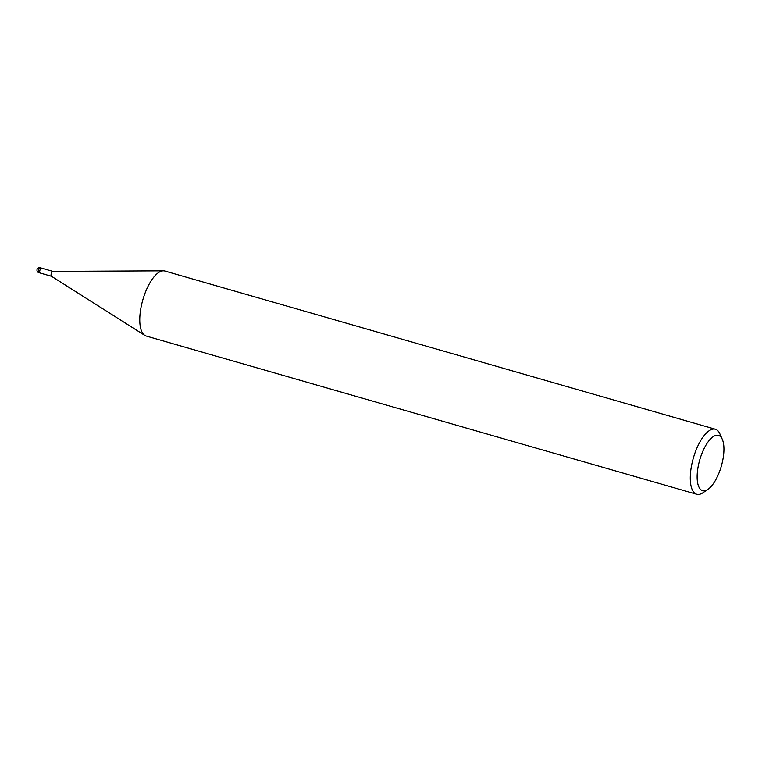 <?xml version="1.0" encoding="UTF-8"?>
<svg xmlns="http://www.w3.org/2000/svg" width="762" height="762" viewBox="0 0 762 762"><rect width="100%" height="100%" fill="white"/><g stroke="black" fill="none" stroke-linecap="round" stroke-linejoin="round"><path stroke-width="1.14" d="M51.53 276.282A2.534 0.991 -74 0 1 51.425 276.235A2.534 0.991 -74 0 1 51.178 273.958A2.534 0.991 -74 0 1 52.464 271.52A2.534 0.991 -74 0 1 52.816 271.386A2.534 0.991 -74 0 1 52.93 271.405M38.9 272.644A2.534 0.991 -74 0 1 38.805 272.625L40.157 273.015A2.534 0.991 -74 0 1 39.776 270.834A2.534 0.991 -74 0 1 41.091 268.253A2.534 0.991 -74 0 1 41.558 268.138A2.534 0.991 -74 0 1 41.577 268.148L52.873 271.386M703.059 492.671A33.823 13.211 -74 0 1 702.974 492.728A33.823 13.211 -74 0 1 702.888 492.785A33.823 13.211 -74 0 1 696.697 494.252A33.823 13.211 -74 0 1 691.629 465.153A33.823 13.211 -74 0 1 709.193 430.701A33.823 13.211 -74 0 1 715.385 429.235A33.823 13.211 -74 0 1 719.89 433.864L722.3 439.331A28.746 11.23 -74 0 1 721.328 466.134A28.746 11.23 -74 0 1 707.917 489.366A28.746 11.23 -74 0 1 707.85 489.414A28.746 11.23 -74 0 1 697.401 471.802A28.746 11.23 -74 0 1 713.213 436.645A28.746 11.23 -74 0 1 722.3 439.331M696.697 494.252L146.18 336.032A33.823 13.211 -74 0 1 141.113 306.943A33.823 13.211 -74 0 1 158.677 272.491A33.823 13.211 -74 0 1 164.868 271.024L715.385 429.235M158.677 272.491A33.823 13.211 -74 0 1 163.363 270.824M51.473 276.263L40.157 273.015A2.534 0.991 -74 0 1 40.072 272.977A2.534 0.991 -74 0 1 39.938 270.196A2.534 0.991 -74 0 1 41.558 268.138L40.215 267.748A2.534 0.991 -74 0 1 40.291 267.786M39.748 267.862A2.534 0.991 -74 0 1 40.215 267.748A2.534 2.534 0 0 0 37.005 270.577A2.534 2.534 0 0 0 38.805 272.625A2.534 0.991 -74 0 1 38.729 272.596A2.534 0.991 -74 0 1 38.452 270.329A2.534 0.991 -74 0 1 39.748 267.862M51.425 276.235L144.713 335.356M707.917 489.366L702.974 492.728M52.816 271.386L163.268 270.824"/></g></svg>
